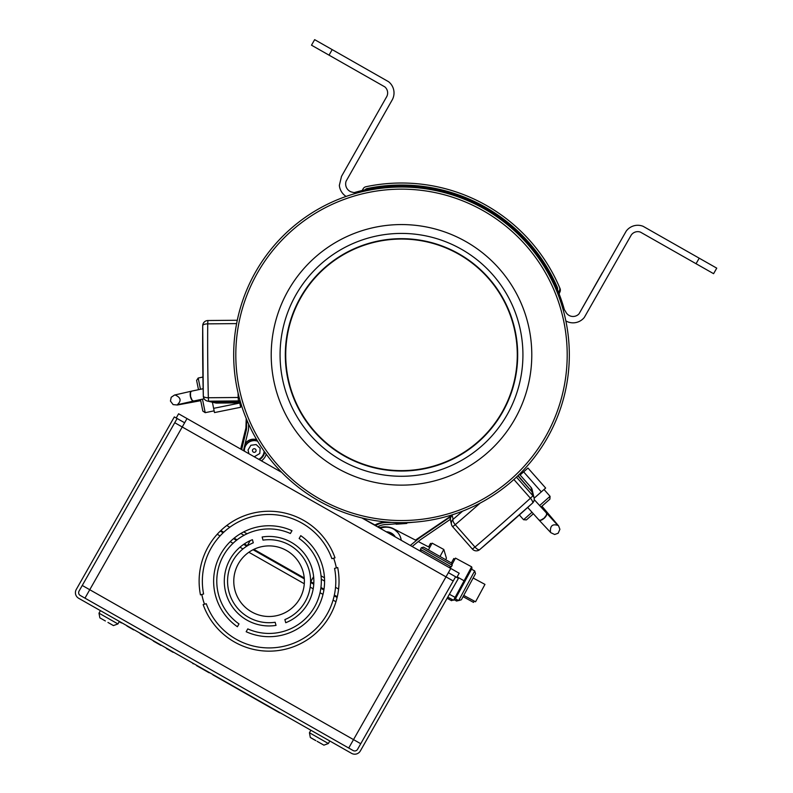 <?xml version="1.0" encoding="UTF-8"?>
<svg xmlns="http://www.w3.org/2000/svg" width="793" height="793" viewBox="0 0 793 793"><rect width="100%" height="100%" fill="white"/><g stroke="black" fill="none" stroke-linecap="round" stroke-linejoin="round"><path stroke-width="1.19" d="M203.593 593.997L201.828 594.482A68.555 68.555 0 0 0 204.505 604.207L206.269 603.721A66.721 66.721 0 0 0 286.788 645.532A66.721 66.721 0 0 0 334.567 568.403L336.341 567.917A68.555 68.555 0 0 0 333.665 558.193L331.89 558.678A66.721 66.721 0 0 0 251.371 516.867A66.721 66.721 0 0 0 203.593 593.997M262.146 537A44.735 44.735 0 0 1 285.738 622.723L284.875 619.591A41.514 41.514 0 0 0 263.008 540.132L262.146 537M290.387 533.501A52.239 52.239 0 0 0 239 623.922L237.404 626.738A55.47 55.47 0 0 1 291.983 530.686L290.387 533.501M300.755 535.662A55.47 55.47 0 0 1 246.167 631.724L247.773 628.899A52.239 52.239 0 0 0 299.149 538.487L300.755 535.662M253.284 542.808A41.514 41.514 0 0 0 275.151 622.267L276.014 625.399A44.735 44.735 0 0 1 252.422 539.676L253.284 542.808M286.521 550.511A35.298 35.298 0 0 1 286.937 611.651A35.298 35.298 0 0 1 233.776 581.438A35.298 35.298 0 0 1 286.521 550.511M184.63 422.778L174.321 416.92L76.257 589.486A6.453 6.453 0 0 0 78.676 598.289L351.557 753.35A6.453 6.453 0 0 0 360.359 750.931L458.423 578.365L448.392 572.665M176.215 417.99L178.603 413.787L281.703 472.37M361.856 517.918L459.197 573.24L456.808 577.443M348.732 748.037L353.519 739.611L360.746 743.725M187.019 418.565L84.97 598.15M174.738 422.719L445.993 576.868L450.781 568.452M453.219 580.982L445.993 576.868L353.519 739.611L82.254 585.462M204.475 604.216A68.585 68.585 0 0 1 201.799 594.492L200.47 594.859A69.953 69.953 0 0 1 250.509 513.755A69.953 69.953 0 0 1 335.013 557.816L333.675 558.183A68.585 68.585 0 0 1 336.351 567.907L337.689 567.54A69.953 69.953 0 0 1 287.651 648.644A69.953 69.953 0 0 1 203.147 604.583L204.475 604.216M220.811 530.567L223.745 532.242M234.123 538.13L237.147 539.855M244.323 543.929L247.505 545.743M253.859 549.351L304.234 577.978M310.588 581.586L313.76 583.39M320.947 587.474L323.97 589.189M334.339 595.087L337.283 596.752M449.096 567.501L451.296 566.886L420.429 549.351L421.033 551.551M452.218 565.28L451.604 563.08L423.551 547.13L421.351 547.735L452.218 565.28L451.296 566.886M324.446 577.77L321.413 576.045L321.115 576.57M338.591 589.05L335.528 587.316M324.545 581.081L321.284 579.217M246.395 534.135L246.712 533.59L243.689 531.885M244.066 535.334L240.794 533.481M229.821 527.246L226.758 525.501M335.945 601.748L333.07 600.113M322.959 594.373L320.035 592.708M313.166 588.803L310.172 587.107M304.284 583.757L248.863 552.265M242.975 548.925L239.982 547.22M233.112 543.314L230.188 541.649M220.077 535.909L217.203 534.274M220.266 531.092L223.19 532.757M233.519 538.625L236.532 540.34M243.659 544.385L246.801 546.179M253.076 549.737L304.304 578.85M310.569 582.419L313.721 584.203M320.848 588.247L323.851 589.962M334.18 595.83L337.104 597.496M455.618 576.769L357.554 749.335A3.231 3.231 0 0 1 353.153 750.545L80.271 595.484A3.231 3.231 0 0 1 79.062 591.082L177.126 418.516M100.424 610.64L98.986 613.167L99.868 617.876L98.986 613.167L117.929 623.932L113.439 625.588L107.967 622.446M99.898 617.866L105.37 620.969M317.101 741.316L318.409 742.04L317.101 741.316M323.881 745.142L318.409 742.04M310.341 737.45L315.812 740.563M315.773 740.622L310.965 737.896L315.773 740.622M540.915 507.084L549.886 499.164L541.936 506.192L558.609 525.918L559.898 529.288L558.163 533.243L554.644 534.492L550.828 532.688L539.012 520.049L540.638 520.238L544.048 518.196L546.496 515.014L546.536 513.329A5.045 2.131 138 0 1 544.137 518.295A5.045 2.131 138 0 1 539.012 520.049L527.702 507.47M533.362 513.765L526.413 519.901L533.362 513.765M541.312 491.878L545.653 488.052L527.969 468.039L523.628 471.865L541.312 491.878L534.135 498.222M523.628 471.865L520.099 474.987M200.5 399.583L202.83 411.091L205.209 412.667L202.473 399.166M200.47 389.284L198.181 378.023L196.605 380.402L198.498 389.7M214.06 410.467L214.497 412.578L240.666 407.275L239.803 403.042L213.634 408.345L214.06 410.467M212.395 402.22L213.634 408.345M344.35 197.06A167.819 167.819 0 0 1 566.727 384.248A167.819 167.819 0 0 1 293.43 483.234A167.819 167.819 0 0 1 346.095 196.436A14.829 14.829 0 0 1 339.345 185.364L341.505 176.383L386.33 97.321A7.95 7.95 0 0 0 384.853 86.893L329.036 55.153L332.188 49.612L388.59 81.719A14.324 14.324 0 0 1 392.396 99.571L346.144 181.111A8.455 8.455 0 0 0 351.339 191.946L354.144 192.63A168.998 168.998 0 0 1 564.348 309.666L565.637 311.649A8.099 8.099 0 0 0 579.039 313.82L602.284 272.812M579.039 313.82L626.212 231.12A14.333 14.333 0 0 1 643.123 226.312L699.208 258.181L696.056 263.722L640.407 232.101A7.96 7.96 0 0 0 631.268 235.006L584.282 317.487A14.472 14.472 0 0 1 565.865 320.937M346.144 181.111A8.455 8.455 0 0 0 351.339 191.946L354.144 192.63M696.056 263.722L713.591 273.684L716.743 268.143L713.591 273.684L716.743 268.143L699.208 258.181M332.188 49.612L314.652 39.65L311.5 45.191L329.036 55.153M381.879 186.999A168.998 168.998 0 0 1 555.804 285.926M716.743 268.143L713.591 273.684M388.59 81.719A14.324 14.324 0 0 1 392.396 99.571M641.22 232.557L640.407 232.101M362.163 190.498L363.234 188.665A4.034 4.034 0 0 1 365.88 186.751A171.833 171.833 0 0 1 559.491 287.264A4.034 4.034 0 0 1 559.491 290.426L558.589 292.538M557.499 289.841A4.034 4.034 0 0 0 557.281 287.244A169.821 169.821 0 0 0 367.189 188.536A4.034 4.034 0 0 0 364.949 189.854M387.172 522.557L391.841 522.389L387.172 522.557A19.766 19.766 0 0 0 375.525 525.69M410.298 545.455L419.636 537.842L449.809 517.284M433.563 530.795L420.835 539.458L412.182 546.516M406.769 523.449L396.163 524.223L406.769 523.449M420.221 539.964L418.268 541.56L429.747 547.497M416.85 521.963L387.232 524.579A17.753 17.753 0 0 0 377.547 526.839M450.295 519.385L420.835 539.458M380.571 528.009L381.929 527.801M394.448 535.741L395.251 536.901A10.507 10.507 0 0 0 386.28 531.796L387.232 531.845M383.267 527.474A15.126 15.126 0 0 1 393.437 529L393.784 528.891A15.384 15.384 0 0 0 382.91 527.286M380.293 528.396A15.126 15.126 0 0 1 401.238 540.301M393.556 528.772L397.759 532.49M393.784 528.891L416.315 540.548M446.429 558.213L445.636 559.68L446.429 558.213L443.812 549.47L440.026 556.498M443.812 549.47L432.106 543.146L428.448 549.916M252.68 449.661A1.814 1.814 0 0 1 255.822 449.572A1.814 1.814 0 0 1 254.325 452.337A1.814 1.814 0 0 1 252.68 449.661M257.616 441.215A9.883 9.883 0 0 0 244.413 451.187M258.756 459.335A9.883 9.883 0 0 0 264.128 451.257M244.422 449.74A9.883 9.883 0 0 1 257.438 440.928M463.746 595.404L475.562 601.788L480.261 593.095L484.959 584.391L473.143 578.008M455.41 598.834L471.994 568.264L471.627 566.826L453.556 600.261L455.41 598.834L458.661 600.588L461.387 599.766L475.394 573.845M456.441 597.05L455.123 597.367L449.383 594.264M464.956 581.289L457.145 576.858M452 564.517L455.469 558.103L471.627 566.826M450.622 567.074L450.087 568.066M447.758 597.129L453.556 600.261M266.24 454.181A12.51 12.51 0 0 1 261.432 460.852M241.776 449.69A12.51 12.51 0 0 1 242.152 447.46L246.524 429.251L246.762 419.804M243.798 450.097L244.105 447.946L243.798 450.097M248.635 424.096L248.496 429.717L244.105 447.946A10.487 10.487 0 0 0 243.788 450.83M259.38 459.682A10.487 10.487 0 0 0 264.664 452M367.278 186.454A171.833 171.833 0 0 1 560.046 288.573A4.034 4.034 0 0 1 560.017 291.745L559.105 293.846M368.576 188.258A4.034 4.034 0 0 0 366.316 189.557M385.785 522.438L390.453 522.309L385.785 522.438A19.766 19.766 0 0 0 374.94 524.966A19.766 19.766 0 0 1 385.785 522.438M415.473 540.112L449.7 516.848M379.788 527.583L381.483 527.127L380.501 527.632M386.776 526.929A15.384 15.384 0 0 0 381.483 527.127M380.105 527.751A15.126 15.126 0 0 1 384.218 527.048M431.64 543.998L430.54 543.393L428.597 546.902M256.902 440.016A9.883 9.883 0 0 0 245.007 444.229M245.087 443.902A9.883 9.883 0 0 1 256.724 439.728M463.082 596.643L473.51 602.393L474.244 601.074M453.051 599.994L451.514 600.688L452.169 599.518M451.366 562.941L453.784 558.54L454.904 559.154M447.113 598.259L451.514 600.688M240.953 449.215A12.51 12.51 0 0 1 241.389 446.132L245.909 427.962L246.226 418.516M191.509 391.167L190.489 392.495L190.548 396.47L192.075 400.178L193.512 401.05A5.045 2.131 -102 0 1 190.409 396.5A5.045 2.131 -102 0 1 191.47 391.177L203.137 388.719M175.342 395.092C180.923 397.61 181.567 400.832 177.295 404.737L193.512 401.05M401.506 238.663A116.184 116.184 0 0 0 361.935 245.612A116.184 116.184 0 0 1 515.886 375.208A116.184 116.184 0 0 1 326.676 443.733A116.184 116.184 0 0 1 361.935 245.612M345.074 199.053A165.697 165.697 0 0 1 564.636 383.881A165.697 165.697 0 0 1 294.798 481.609A165.697 165.697 0 0 1 345.074 199.053M357.137 232.349A130.29 130.29 0 0 1 529.774 377.676A130.29 130.29 0 0 1 317.596 454.528A130.29 130.29 0 0 1 357.137 232.349M360.151 240.675A121.428 121.428 0 0 1 521.051 376.12A121.428 121.428 0 0 1 323.306 447.748A121.428 121.428 0 0 1 360.151 240.675M495.566 287.344A115.778 115.778 0 0 1 412.935 470.061A115.778 115.778 0 0 1 296.007 307.139A115.778 115.778 0 0 1 517.284 354.848M238.059 392.941A104.884 4.56 89.5 0 0 238.168 397.481A5.244 1.794 -1.4 0 0 239.179 397.442M202.711 325.626A5.244 5.244 -77 0 1 207.905 320.521L237.285 320.253L207.905 320.521L207.716 323.861A5.244 1.893 -179.5 0 0 202.711 325.715A5.244 1.893 -179.5 0 0 202.711 325.804A99.64 4.332 89.5 0 0 203.305 395.994A5.244 1.794 -1.4 0 0 203.305 396.074A5.244 1.794 -1.4 0 0 208.341 397.749L208.589 401.189L238.415 400.931L238.168 397.481L208.341 397.749A104.884 4.56 -90.5 0 1 207.716 323.861L236.611 323.603M462.636 511.138A99.64 4.064 138.6 0 1 453.12 519.316A5.244 1.953 49.5 0 0 455.251 524.688L452.654 526.711L472.38 549.073L474.987 547.051A5.244 1.953 49.5 0 0 479.725 549.599A5.244 1.953 49.5 0 0 479.785 549.539A99.64 4.064 -41.4 0 0 532.45 503.168A5.244 1.735 -132.2 0 0 532.509 503.119A5.244 1.735 -132.2 0 0 530.428 498.232L532.926 495.774L516.461 477.108M196.585 665.654L209.134 672.791M196.614 665.605L209.164 672.732M133.69 629.85L126.949 626.014L133.66 629.9M147.736 637.899L140.103 633.488L147.766 637.85M153.356 641.091L160.89 645.373M153.386 641.041L160.92 645.324M166.381 648.496L173.102 652.312M166.411 648.436L173.132 652.262M279.721 712.897L214.011 675.487L285.311 715.702M213.039 675.012L213.654 675.289L213.069 674.952M193.433 663.791L192.689 663.444L193.403 663.85M119.208 621.682L121.428 622.951M119.237 621.633L121.458 622.901M310.876 730.234L309.439 732.752L328.371 743.517L329.809 740.989M544.028 489.489L550.064 496.319L539.567 505.587M532.014 512.268L523.568 519.722L526.413 519.901M474.561 571.148L458.661 600.588M457.283 599.845L456.619 601.054L459.355 600.261M240.249 401.347L238.415 400.931A5.244 5.244 -77 0 0 240.051 400.643M203.305 395.994A5.244 5.244 -77 0 0 208.589 401.189L212.425 402.071A5.244 5.244 103 0 1 211.206 401.942A5.244 5.244 0 0 0 212.425 402.081L240.388 401.823L212.425 402.071M216.806 403.082L240.695 402.874L216.806 403.082A5.244 5.244 103 0 1 215.587 402.953A5.244 5.244 0 0 0 216.806 403.082L212.97 402.2L240.428 401.952M215.587 402.953L211.751 402.071A5.244 5.244 0 0 1 211.473 402.001A5.244 5.244 -77 0 0 212.97 402.2L212.921 402.071M450.553 520.476A5.244 5.244 -13.2 0 1 452.188 515.351L452.198 515.341A5.244 5.244 0 0 0 450.553 520.476L451.475 524.441A5.244 5.244 166.8 0 0 452.654 526.711L472.39 549.083A5.244 5.244 166.8 0 0 479.656 549.658M513.884 479.487L530.428 498.232A104.884 4.272 138.6 0 1 474.987 547.051L455.251 524.688A104.884 4.272 -41.4 0 0 480.211 503.069M532.569 503.059A5.244 5.244 166.8 0 0 532.926 495.774L531.994 491.809A5.244 5.244 -13.2 0 1 533.164 494.079A5.244 5.244 0 0 0 531.994 491.799L517.859 475.78L531.994 491.799M452.188 515.351L453.12 519.316A5.244 5.244 166.8 0 0 451.475 524.441A5.244 5.244 0 0 0 452.654 526.711M532.113 489.549L533.035 493.514A5.244 5.244 0 0 1 533.094 493.801A5.244 5.244 166.8 0 0 531.865 491.244L530.933 487.279A5.244 5.244 -13.2 0 1 532.113 489.549A5.244 5.244 0 0 0 530.933 487.279L519.435 474.244L530.933 487.269M449.492 515.946A5.244 5.244 -13.2 0 1 449.443 515.678A5.244 5.244 0 0 0 449.492 515.946L450.424 519.911A5.244 5.244 166.8 0 0 450.493 520.188A5.244 5.244 0 0 1 450.424 519.911A5.244 5.244 166.8 0 1 451.921 514.915M531.707 491.472L518.057 475.592M421.351 547.735L420.429 549.351M310.747 581.675L313.592 576.68M247.337 545.643L250.162 540.657M323.881 745.172L328.371 743.517L323.881 745.172M309.439 732.752L310.311 737.46L309.439 732.752M113.439 625.588L117.929 623.932L119.366 621.405M521.586 472.083L522.379 472.975M550.064 496.319L549.886 499.164M519.356 514.964L523.568 519.722M202.919 377.062L198.181 378.023M214.14 410.853L205.209 412.667M248.913 453.745L248.05 449.978L250.885 445.269L256.169 444.556L260.144 448.362L259.777 453.497L254.256 456.778M394.071 535.305L387.807 531.915M380.868 528.168L377.974 526.602M375.872 525.472L361.935 517.938M471.488 569.186L474.69 570.91L475.503 573.646M454.567 599.924L456.619 601.054M193.551 401.04L204.148 398.81M191.47 391.177L174.549 395.033L171.209 397.263L170.436 401.06L173.112 404.608L177.345 405.005L200.718 400.673M550.471 531.885C550.064 525.848 552.513 523.697 557.806 525.402L534.214 499.63M207.905 320.521A5.244 5.244 0 0 0 202.711 325.715L203.305 396.074A5.244 5.244 0 0 0 207.369 401.06L211.206 401.942M472.39 549.083A5.244 5.244 0 0 0 479.725 549.599L532.509 503.119A5.244 5.244 0 0 0 534.095 498.044L533.164 494.079"/></g></svg>
